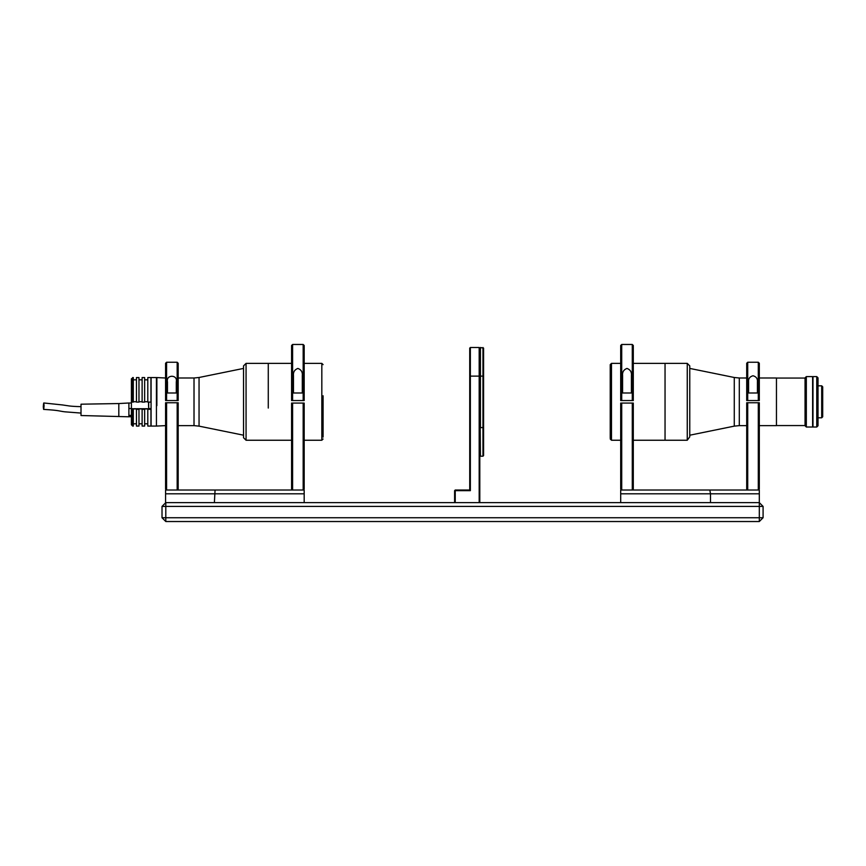 <?xml version="1.0" encoding="UTF-8"?>
<svg xmlns="http://www.w3.org/2000/svg" width="866" height="866" viewBox="0 0 866 866"><rect width="100%" height="100%" fill="white"/><g stroke="black" fill="none" stroke-linecap="round" stroke-linejoin="round"><path stroke-width="1.3" d="M162.018 506.404L763.087 506.404L759.309 502.626L759.309 517.738L763.087 517.738L759.309 521.527L759.309 517.738L165.796 517.738L165.796 521.527L162.018 517.738L165.796 517.738L165.796 502.626L162.018 506.404L162.018 517.738M759.309 521.527L165.796 521.527M620.695 493.804L710.499 493.804L709.828 490.015L620.695 490.015L620.695 502.626L710.499 502.626L710.499 493.804L759.309 493.804L759.309 502.626L165.579 502.626L165.579 493.804L304.183 493.804L304.183 490.015L215.06 490.015L214.389 502.626L304.183 502.626L304.183 493.804M763.087 517.738L763.087 506.404M178.179 400.557L178.179 363.255L177.173 362.248L177.173 400.557L178.179 400.557M166.586 400.557L166.586 362.248L165.579 363.255L165.579 400.557L177.173 400.557M176.285 381.895L176.285 392.991L167.463 392.991L167.463 381.895C165.709 374.448 177.995 374.339 176.285 381.895M304.183 400.557L304.183 345.48L303.176 344.473L303.176 400.557L304.183 400.557M292.6 400.557L291.582 400.557L291.582 345.48L292.6 344.473L292.6 400.557L303.176 400.557M302.299 375.66L302.299 392.991L293.477 392.991L293.477 375.66C293.076 372.088 294.548 369.674 297.893 368.429C301.227 369.674 302.699 372.088 302.299 375.66M291.582 421.028L291.582 489.009L291.582 403.069L291.582 421.028L292.6 421.028M292.6 435.587L291.582 436.345M292.6 415.572L291.582 416.535M292.6 410.332L291.582 410.527M304.183 489.009L303.176 490.015L303.176 403.069L304.183 403.069L304.183 489.009M303.176 490.015L292.6 490.015L292.6 403.069L303.176 403.069M292.6 403.069L291.582 403.069L292.6 403.069M215.06 490.015L165.579 490.015L165.579 493.804M165.579 402.755L165.579 489.009L166.586 490.015L166.586 402.755L165.579 402.755L178.179 402.755L178.179 489.009L177.173 490.015L177.173 402.755M747.715 400.557L746.708 400.557L746.708 363.255L747.715 362.248L747.715 400.557L759.309 400.557L759.309 363.255L758.302 362.248L747.715 362.248M753.009 375.757C756.278 376.634 757.739 378.68 757.425 381.895L757.425 392.991L748.603 392.991L748.603 381.895C748.267 378.702 749.74 376.656 753.009 375.757M758.302 400.557L758.302 362.248M626.995 368.429C630.34 369.674 631.812 372.088 631.411 375.66L631.411 392.991L622.589 392.991L622.589 375.66C622.189 372.088 623.65 369.674 626.995 368.429M621.712 400.557L620.695 400.557L620.695 345.48L621.712 344.473L621.712 400.557L633.295 400.557L633.295 345.48L632.288 344.473L621.712 344.473M632.288 400.557L632.288 344.473M621.712 490.015L620.695 489.009L620.695 403.069L632.288 403.069L632.288 490.015L621.712 490.015L621.712 403.069M632.288 490.015L633.295 489.009L633.295 403.069L632.288 403.069M709.828 490.015L759.309 490.015L759.309 493.804M758.302 490.015L759.309 489.009L759.309 402.755L758.302 402.755L758.302 490.015M746.708 402.755L747.715 402.755L746.708 402.755L746.708 489.009L747.715 490.015L747.715 402.755L759.309 402.755M483.585 455.581L482.957 456.209L483.585 455.581L483.585 376.125L483.585 427.588L480.435 427.588L480.435 347.504L483.585 348.132L483.585 376.125L482.957 376.125L482.957 347.504M482.957 456.209L480.435 456.209L482.957 456.209L482.957 376.125L479.807 376.125L479.807 348.132L480.435 347.504L479.807 348.132L479.179 347.504L479.179 376.125L479.807 376.125L479.807 348.132M480.435 456.209L479.807 376.125L479.807 502.626L479.807 455.581L480.435 456.209M479.807 455.581L479.807 427.588M469.729 348.132L470.357 347.504L469.729 348.132L469.729 438.358L470.357 437.731L469.729 438.358L469.729 490.015L469.729 376.125L479.179 376.125L479.179 502.626M470.357 438.293L469.783 438.293L470.357 437.731L469.783 438.293M469.729 438.358L469.729 376.125L469.762 438.315M479.179 347.504L470.357 347.504L470.357 490.654L469.729 490.015L455.235 490.015L454.607 490.654L455.235 490.015M454.607 502.626L454.607 490.654M455.235 502.626L455.235 490.654L470.357 490.654M323.094 437.092L323.094 395.773M268.276 408.059L268.276 363.374L268.276 408.059M156.865 405.678L156.865 377.998L156.865 405.678M246.063 440.242L246.063 363.374L243.541 365.896L243.541 437.731L246.063 440.242L291.582 440.242M156.432 405.753L156.432 377.554L151.074 377.554L151.074 426.072L156.432 426.072L156.432 405.753M131.416 409.109L131.416 424.805L132.671 426.072L132.671 409.315L131.416 409.109L131.416 378.81L133.299 377.554L133.299 402.105L132.671 402.105L132.671 377.554M149.06 408.6L150.944 408.6L150.944 426.072L147.794 426.072L147.794 408.936L144.644 408.936L144.644 426.072L142.121 426.072L142.121 408.936L138.971 408.936L138.971 426.072L136.449 426.072L136.449 408.936L133.299 408.936L133.299 426.072L132.671 426.072M133.299 409.315L132.671 409.315M150.944 409.315L147.794 409.315M144.644 409.315L142.121 409.315M138.971 409.315L136.449 409.315M133.299 401.727L136.449 401.727M138.971 401.727L142.121 401.727M144.644 401.727L147.794 401.727M131.416 401.9L132.671 402.105M150.944 402.105L150.944 377.554L147.794 377.554L147.794 402.105L150.944 402.105M144.644 402.105L144.644 377.554L142.121 377.554L142.121 402.105L144.644 402.105M138.971 402.105L138.971 377.554L136.449 377.554L136.449 402.105L138.971 402.105M118.815 416.167L118.815 403.556L81.014 404.195L81.014 415.528L128.893 416.795L128.893 403.026L131.416 402.993M131.416 416.73L128.893 416.73M131.416 415.377L128.893 415.377M131.416 408.514L128.893 408.514M44.058 405.602C43.809 409.737 43.549 410.138 43.3 406.782C43.549 402.636 43.809 402.246 44.058 405.602L43.755 402.971L62.536 404.952C68.057 405.678 69.085 406.37 81.014 406.652M81.014 413.071L64.939 411.826C59.126 411.209 60.349 410.376 43.614 409.401L43.3 406.782M128.893 402.993L118.815 403.556M148.551 402.105L148.681 408.6L148.681 402.105M148.551 406.403L148.551 403.881L148.551 406.403M759.309 425.628L776.456 425.628L776.456 377.998L759.309 377.998M610.227 438.986L611.483 440.242L611.483 363.374L610.227 364.64L610.227 438.077M665.045 364.315L665.045 440.242L665.045 364.315M805.055 378.063L776.456 378.063L776.456 425.563L805.055 425.563M821.693 385.814L821.693 417.813L822.7 416.806L822.7 386.821L821.693 385.814L818.024 385.814M812.622 376.613L812.622 427.014L806.322 427.014L806.322 376.613L812.622 376.613M806.322 376.613L805.055 377.868L805.055 425.758L806.322 427.014M816.768 377.23L816.768 376.613L812.979 376.613L812.979 427.014L816.768 427.014L816.768 377.23M816.768 427.014L818.024 425.758L818.024 377.868L816.768 376.613M689.769 436.843L687.258 440.242L687.258 363.374L689.769 365.896L689.769 368.418L734.271 377.489L734.271 426.137L689.769 435.208L689.769 436.843L689.769 365.896M812.979 426.884L812.979 376.732M812.73 405.375L812.622 417.813M292.6 415.409L291.582 416.416M323.094 438.986L321.827 440.242L321.827 363.374L304.183 363.374M178.179 425.628L194.016 425.628L194.016 377.998L199.05 377.489L199.05 426.137L243.541 435.197M149.06 408.741L131.416 408.741M148.681 408.557L151.074 408.6M734.271 377.489L739.304 377.998L739.304 425.628L734.271 426.137M166.586 362.248L177.173 362.248M292.6 344.473L303.176 344.473M292.6 446.542L291.582 447.56M292.6 431.106L291.582 431.106M470.357 445.535L469.729 446.163M321.827 440.242L304.183 440.242M291.582 363.374L246.063 363.374M321.827 363.374L323.094 364.64M165.579 425.628L156.432 426.072M194.016 377.998L178.179 377.998M165.579 377.998L156.432 377.554M199.05 377.489L243.541 368.418M194.016 425.628L199.05 426.137M147.794 379.828L144.644 379.828M142.121 379.828L138.971 379.828M136.449 379.828L133.299 379.828M142.121 423.799L138.971 423.799M147.794 423.799L144.644 423.799M136.449 423.799L133.299 423.799M739.304 377.998L746.708 377.998M739.304 425.628L746.708 425.628M611.483 363.374L620.695 363.374M633.295 363.374L687.258 363.374M611.483 440.242L620.695 440.242M633.295 440.242L687.258 440.242M821.693 417.813L818.024 417.813"/></g></svg>
